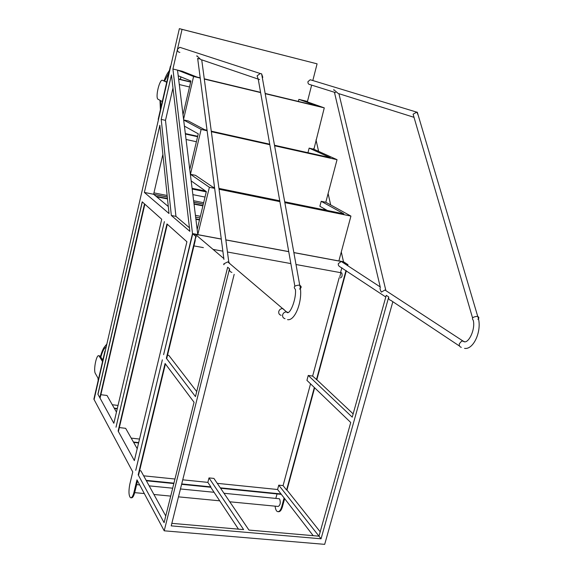 <?xml version="1.0" encoding="UTF-8"?>
<svg xmlns="http://www.w3.org/2000/svg" width="573" height="573" viewBox="0 0 573 573"><rect width="100%" height="100%" fill="white"/><g stroke="black" fill="none" stroke-linecap="round" stroke-linejoin="round"><path stroke-width="0.86" d="M178.604 78.974L190.694 81.875M178.633 79.217L190.651 82.082M179.292 84.553L189.505 86.967M114.407 408.506L117.229 408.857M117.307 408.506L114.192 408.119M118.024 405.448L112.265 404.731M99.802 397.669L144.532 203.909L142.297 201.918L97.969 394.331L99.802 397.669L100.168 397.712L144.862 204.203M202.978 205.521L193.996 203.752M167.459 198.53L156.035 196.281L153.714 194.34L167.302 197.026L153.714 194.34L168.29 206.509M203.308 204.131L193.81 202.255L203.308 204.131M156.658 196.797L167.502 198.931M194.046 204.153L202.885 205.886M281.157 315.308C279.259 314.792 278.471 313.495 278.786 311.433C279.438 309.563 280.727 308.611 282.654 308.582L285.232 310.774M294.851 286.192L258.251 79.267L257.098 75.858L260.249 73.523L261.617 73.838L262.778 77.255L262.377 78.035M181.254 47.781L179.772 47.301L177.472 49.257L172.917 69.004L182.286 71.267L196.954 77.061L200.199 77.842M312.815 80.542L317.084 63.839L182.049 29.373L177.472 49.257C177.336 51.133 178.131 52.179 179.858 52.387M180.975 76.904L180.395 79.425M298.361 101.428L298.884 99.373L307.472 101.442L311.648 85.105M317.084 63.839L179.37 28.65L94.094 399.574L132.757 471.937L129.799 484.257C128.51 491.211 128.739 495.702 130.479 497.715C131.804 498.001 132.965 496.204 133.967 492.314L136.976 479.837L164.215 530.813L324.69 544.35L392.849 301.706M307.336 101.407L307.45 101.915M316.002 139.841L318.602 151.365M328.107 193.538L330.678 204.941M341.286 251.97L343.485 261.739L338.887 260.887M339.803 276.738L340.806 273.042M347.711 265.686L347.983 264.669L343.821 261.954L343.206 262.742M353.147 413.878L316.826 379.741L346.336 270.757M284.552 498.947L282.475 506.632C281.429 510.235 280.032 511.925 278.285 511.703M320.207 531.801L286.958 490.058L314.649 387.792M334.431 92.289L380.329 287.431C379.72 288.183 380.071 289.737 381.374 292.108L384.956 290.024L386.56 291.07M459.567 346.106L390.679 300.266C389.088 299.88 388.444 298.784 388.738 296.979L321.059 538.792L171.212 525.871L234.178 274.352M385.794 297.015L339.166 266.259L338.328 265.077L338.321 263.616L341.264 261.474L342.876 262.527M472.575 317.965L413.104 114.199L416.85 112.072L418.226 115.338M311.347 80.098L310.229 79.754L307.966 81.638C307.78 83.364 308.453 84.346 309.986 84.582L335.556 92.625M199.576 219.588L195.859 218.879M195.422 215.319L200.378 216.279M195.644 217.124L199.97 217.955L195.644 217.11M144.375 192.442L159.853 125.265L169.014 213.507L144.375 192.442L167.295 196.962L153.621 194.268L162.875 154.402M203.322 204.074L193.803 202.197L203.322 204.074M178.21 75.758L183.009 114.707L190.902 81.008L178.21 75.758L177.508 70.114M183.009 114.707L197.792 234.565L192.499 233.576L163.606 354.644M191.174 180.91L206.337 191.59L197.176 229.529M214.538 187.507L212.948 187.185L195.515 175.338L190.458 174.292L209.381 187.285L197.792 234.565M293.849 252.557L338.872 260.959L350.934 216.093L284.853 202.641M279.896 201.639L219.051 189.255M214.646 188.359L209.381 187.285M350.934 216.093L325.808 202.255L337.039 159.681L313.911 149.252L324.275 107.874L303.181 100.404M327.326 210.492L319.884 206.28L321.195 201.302L325.808 202.255M321.195 201.302L343.857 213.858L284.695 201.803M279.746 200.794L218.936 188.402M323.831 209.775L324.117 208.672M192.091 188.316L205.542 191.031M192.177 189.026L206.273 191.869M275.828 498.41L277.038 493.933M284.015 498.252L281.766 506.561C280.691 510.242 279.273 511.925 277.504 511.603C276.286 511.109 275.491 509.297 275.112 506.16M278.908 498.718L279.688 499.083C280.77 502.793 280.276 505.25 278.199 506.453L229.766 501.79M343.8 261.94L293.863 252.629M288.742 251.676L225.834 239.944M221.278 239.099L192.729 233.77L163.62 354.658M197.921 234.665L221.271 239.027M225.826 239.872L288.735 251.604M161.715 219.258L142.297 201.918L97.969 394.331L113.848 423.261L161.715 219.258M116.018 427.207L164.379 221.629L116.004 427.193M118.124 431.046L134.347 460.606L186.92 241.763L166.965 223.943L118.124 431.046L118.511 431.097L167.309 224.244M180.875 76.861L180.294 79.382M142.211 201.832L97.89 394.195L142.211 201.832M172.917 69.004L192.499 233.576M195.794 236.398L192.743 233.784L196.224 236.477L195.794 236.398L166.349 358.261L166.772 358.326L195.221 240.617L195.185 239.142L196.224 236.477M231.893 272.368C230.095 271.974 229.315 270.8 229.558 268.844L227.653 267.24L195.465 396.602L166.349 358.261M227.653 267.24L229.501 268.837L164.215 530.813M182.049 29.373L179.37 28.65M135.737 470.304L162.352 359.837L135.758 470.304M138.186 474.831L165.088 363.497L194.054 402.275L164.1 522.676L138.186 474.831L138.609 474.874L165.418 363.934M189.864 231.327L171.442 74.948L161.199 119.392L171.334 215.484L189.864 231.327M116.462 412.123L107.022 395.485L100.862 394.697M137.212 448.695L125.652 428.325L119.342 427.58M338.342 93.6L333.801 89.689L333.629 90.047M314.333 387.491L286.579 490.022L283.076 485.618L310.537 383.838M286.579 490.022L286.958 490.058M388.738 296.979L386.259 295.339L352.237 417.151L308.245 375.451L306.927 380.365L350.74 422.494L318.989 536.17L278.743 485.152L283.083 485.596M339.166 277.719L312.629 376.096L316.826 379.741M308.245 375.451L312.629 376.074M165.762 515.979L140.908 470.841L139.611 470.705M196.718 391.574L168.842 355.396L167.531 355.21M223.771 263.845L223.807 264.733L224.516 263.501L227.753 261.882L286.543 311.891L288.054 312.457M285.304 310.838L282.904 308.618M193.853 234.45L195.429 234.271L197.399 236.083M228.061 261.933L228.434 262.463M229.873 263.68L228.82 262.212L227.753 261.882M189.448 227.789L175.947 216.372L165.497 120.351L172.982 87.984M165.497 120.351L161.199 119.392M175.947 216.372L171.334 215.484M184.42 126.139L198.272 133.838L189.778 169.587M307.959 152.712L309.148 148.113L330.299 157.69L274.503 145.256M298.884 99.373L317.85 106.105L265.156 93.449M207.046 130.221L204.597 129.677L188.288 120.96L183.654 119.922M321.059 538.792L318.989 536.17L248.954 530.068L213.915 478.419L208.995 477.911L243.625 529.602L171.843 523.35M313.187 535.662L277.597 489.514L278.743 485.152M203.651 202.706L193.624 200.722M167.144 195.486L153.944 192.872M309.148 148.113L313.911 149.252M313.603 149.109L313.753 148.529M192.872 194.634L205.019 197.062M186.067 139.483L196.396 141.739M185.394 134.032L197.592 136.718M185.337 133.573L197.692 136.295M341.279 272.741L341.766 272.87C342.532 275.549 342.052 277.232 340.319 277.926M341.852 267.77L340.548 272.605M345.992 270.528L316.446 379.684M347.983 264.669L343.435 261.882M347.603 264.597L347.367 265.464M208.995 477.911L207.856 482.38L182.744 479.816M277.597 489.514L217.253 483.347M281.057 493.947L220.297 487.824M207.87 482.387L210.843 486.871L181.713 483.934M173.934 483.154L146.144 480.353M174.958 479.021L143.651 475.819M220.584 488.253L280.956 494.327M146.387 480.783L173.834 483.548M181.612 484.328L210.742 487.265L210.843 486.871M210.742 487.265L238.461 529.151M133.652 442.42L138.58 442.972M138.673 442.607L133.416 442.012M139.526 439.061L131.21 438.116M195.916 219.309L199.476 219.989M200.958 59.728L196.876 55.796L196.74 56.183M223.807 264.733L224.516 263.501M137.527 480.869L134.748 492.393C133.745 496.275 132.585 498.08 131.26 497.794L131.131 497.779M269.733 144.195L211.272 131.167M207.118 130.744L201.137 129.412L183.661 120.001M201.137 129.412L190.458 174.292M337.039 159.681L274.589 145.771M269.826 144.711L211.344 131.683M260.565 92.346L204.267 78.816M200.228 78.086L193.595 76.488L177.609 70.135M193.595 76.488L183.575 119.263M324.275 107.874L265.199 93.686M260.6 92.582L204.296 79.06M106.17 347.037C104.236 347.94 102.452 351.278 100.834 357.065M103.412 357.674L102.546 359.901M102.517 361.542L98.993 355.833C96.515 353.684 93.22 370.208 95.347 373.46L98.506 379.004M102.803 360.317L100.404 356.349L99.458 355.897M93.872 399.159L104.902 351.192L93.872 399.159M168.834 73.022L164.594 81.029M160.54 100.662L160.87 107.667M166.722 82.226L162.481 80.32C159.817 78.745 155.355 96.063 157.761 99.086L162.274 101.557M166.772 82.003L162.481 80.32M158.177 119.392L170.396 66.224L158.177 119.392M299.507 289.057C301.62 287.696 301.699 286.45 299.758 285.311L299.063 285.125C294.329 285.583 293.111 287.009 295.417 289.394C296.578 299.342 289.358 316.683 286.543 311.891C284.609 311.92 283.306 312.879 282.647 314.77C282.324 316.833 283.112 318.137 285.003 318.674M461.308 347.345C459.653 346.866 459.009 345.662 459.388 343.736L461.415 341.322L463.005 341.028L464.431 341.666M477.911 319.34C479.207 318.18 479.157 317.234 477.76 316.497L477.245 316.368C472.782 316.84 471.45 318.144 473.248 320.278C475.783 329.855 467.647 345.72 463.005 341.028L384.956 290.024M281.766 506.561L282.475 506.632M134.748 492.393L133.967 492.314M99.301 356.198L100.404 356.349M106.599 345.19C104.379 345.985 102.338 349.745 100.476 356.47M97.969 378.065L98.176 380.429M169.314 70.923C167.517 72.778 165.769 76.073 164.086 80.8M159.989 100.375L160.397 109.737M261.617 73.838L299.758 285.311C303.482 298.848 295.396 321.367 287.539 319.634M179.772 47.301L260.249 73.523M417.309 112.244L477.76 316.497C482.659 329.253 473.971 349.981 464.56 348.391M338.922 93.686L385.808 290.289M341.264 261.474L380.207 286.923M310.229 79.754L416.27 112M219.717 500.823L178.475 496.848M170.711 496.103L153.929 494.485M144.31 493.561L134.684 492.637M279.295 498.754L223.993 493.274M214.073 492.293L180.452 488.962M172.681 488.196L149.181 485.868M139.697 484.93L136.625 484.622M413.685 117.214L338.772 93.643M195.243 234.25L223.821 258.545M228.82 262.212L201.725 59.843M341.766 272.87L296.012 264.518M290.848 263.58L227.452 252.013M222.861 251.175L213.049 249.384M203.386 247.622L193.946 245.903M197.549 58.417L199.125 58.955M259.612 79.59L201.531 59.778M223.943 259.447L197.671 58.51M103.964 347.603L106.879 343.979M100.096 355.991L98.993 355.833M169.429 70.436L167.359 73.53"/></g></svg>
